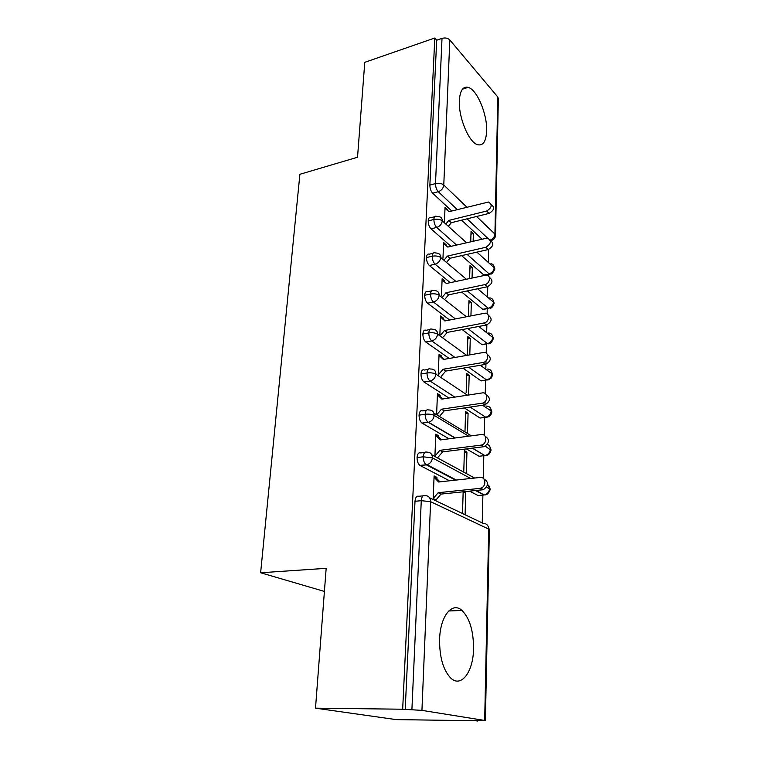 <?xml version="1.0" encoding="UTF-8"?>
<svg xmlns="http://www.w3.org/2000/svg" width="759" height="759" viewBox="0 0 759 759"><rect width="100%" height="100%" fill="white"/><g stroke="black" fill="none" stroke-linecap="round" stroke-linejoin="round"><path stroke-width="1.14" d="M439.594 639.382C440.182 615.938 452.269 601.356 461.965 610.445C469.65 618.158 473.521 630.881 473.559 648.603C473.379 671.668 461.197 688.394 450.628 677.948C443.142 669.884 439.461 657.028 439.594 639.382M459.347 100.643C460.011 90.615 462.952 86.184 468.18 87.361C477.079 89.562 487.392 114.4 486.642 131.013C486.111 141.506 483.047 146.06 477.449 144.675C468.844 142.312 458.389 117.303 459.347 100.643M477.601 721.05L475.57 720.727L484.678 720.452L421.938 710.377L402.668 709.219L315.507 708.166L396.132 719.608L477.61 720.765M482.231 522.923L482.885 495.077M482.895 494.422L482.904 493.938M483.274 478.36L483.806 455.694M484.28 435.353L484.697 417.403M484.982 405.268L485.067 401.558M485.248 393.636L485.561 380.221M485.855 367.887L486.016 360.829M486.196 353.144L486.405 344.026M486.699 331.474L486.861 324.909M487.117 313.828L487.231 308.79M487.534 295.991L487.752 286.646M488.009 275.631L488.037 274.473M488.341 261.409L488.616 249.445M315.507 708.166L326.171 568.33L260.631 572.76L324.406 591.432M260.631 572.76L299.89 174.285L357.536 157.236L364.775 62.333L434.803 38.007L436.691 40.218L429.879 185.092L435.495 183.583L442.013 38.377L436.691 40.218M442.013 38.377C445.22 37.523 447.819 38.054 449.812 39.952L497.809 97.029L498.35 98.774L495.504 235.072M402.668 709.219L434.803 38.007M447.516 210.357L447.544 209.664L446.861 209.845M447.544 209.664L445.04 207.34L444.461 221.713M470.741 241.704L471.045 231.457L473.36 233.601L470.969 234.17M473.142 241.144L473.36 233.601M481.927 239.085L461.614 220.167M451.757 210.993L432.649 193.194C430.837 191.164 429.907 188.469 429.879 185.092M405.202 709.618L415.002 501.301C415.41 497.363 416.663 495.693 418.769 496.282L423.067 495.836M479.669 495.399L478.113 495.561L469.584 491.139M449.565 480.789L419.85 465.39C418.038 463.815 417.108 461.216 417.061 457.573C417.45 453.768 418.683 452.231 420.752 452.943L424.736 452.44M483.853 478.929C488.929 482.05 488.777 485.618 483.407 489.631L482.525 489.811L479.83 488.379L480.713 488.198C486.604 486.728 485.988 476.5 480.096 477.449L438.607 481.993L434.053 477.202L436.861 478.635L436.918 477.373L434.101 475.931L433.142 499.517M435.979 500.874L436.017 499.934L434.357 500.096M463.161 491.804L462.497 513.511M464.755 491.642L465.76 492.155L463.142 492.42M465.096 514.754L465.76 492.155M480.827 456.055L479.1 456.254L466.415 448.892M449.005 438.787L421.976 423.086C420.097 421.52 419.12 418.873 419.053 415.154C419.442 411.482 420.647 410.069 422.678 410.904L426.378 410.353M485.086 436.197C489.934 439.48 489.583 442.971 484.024 446.662L481.367 445.068C487.439 443.93 487.193 433.465 481.149 434.546L440.248 439.945L435.751 435.41L438.522 436.994L438.569 435.761L435.808 434.167L434.898 456.501M437.687 458.009L437.165 457.724M466.311 473.531L466.937 452.108L464.404 450.647L463.758 472.145M481.899 417.792L480.086 418.048L464.337 407.934M448.939 398.029L423.996 382.005C422.08 380.42 421.074 377.754 420.989 374.007C421.349 370.525 422.497 369.206 424.442 370.031L428.067 369.415M486.253 394.727C490.893 398.162 490.342 401.568 484.612 404.945L482.003 403.2C488.217 402.412 488.369 391.729 482.183 392.925L441.842 399.12L437.412 394.822L440.125 396.549L440.173 395.354L437.459 393.627L436.596 414.756M467.487 433.465L468.085 413.171L465.59 411.577L464.973 431.947M482.98 380.506L481.149 380.923L463.009 368.181M449.176 358.457L425.827 342.043C423.939 340.374 422.953 337.708 422.867 334.045C423.19 330.82 424.262 329.567 426.084 330.298L429.784 329.586M487.344 354.462C491.756 357.84 491.13 361.151 485.475 364.405L482.914 362.517C488.843 361.758 489.46 351.683 483.549 352.48L443.398 359.472L439.015 355.402L441.681 357.261L441.729 356.104L439.063 354.235L438.256 374.045M468.635 394.348L469.195 375.297L466.738 373.58L466.159 392.697M483.995 344.225L481.889 344.595L462.193 329.586M449.641 320.013L427.602 303.221C425.752 301.475 424.774 298.818 424.689 295.251C424.974 292.243 425.97 291.067 427.678 291.703L431.454 290.896M488.388 315.355C492.572 318.609 491.917 321.825 486.405 325.023L483.881 323.002C489.498 322.177 490.437 312.793 484.878 313.211L444.897 320.943L440.571 317.091L443.199 319.084L443.247 317.955L440.618 315.962L439.869 334.349M469.793 354.861L470.276 338.438L467.857 336.607L467.326 354.368M484.973 308.885L482.771 309.321L461.747 292.082M450.248 282.652L429.338 265.508C427.507 263.686 426.549 261.03 426.463 257.548C426.719 254.758 427.64 253.639 429.233 254.189L433.076 253.297M489.365 277.348C493.378 280.469 492.686 283.61 487.306 286.76L484.821 284.606C490.143 283.733 491.348 274.986 486.149 275.081L446.358 283.486L442.089 279.853L444.679 281.95L444.717 280.858L442.136 278.743L441.444 295.754M470.941 315.867L471.33 302.566L468.948 300.621L468.474 316.342M485.902 274.464L485.456 275.119M484.27 275.356L461.576 255.622M450.969 246.324L431.017 228.838C429.214 226.95 428.275 224.303 428.19 220.907C428.418 218.317 429.271 217.254 430.751 217.719L434.67 216.732M446.112 245.707L446.15 244.778L443.607 242.557L442.971 258.212M472.051 277.974L472.354 267.633L470.011 265.584L469.622 278.496M466.462 242.7L442.288 220.869C440.125 219.294 437.326 218.829 433.882 219.474L428.19 220.907M494.792 269.179L494.213 267.766L476.908 252.14M446.15 244.778L445.239 244.986M472.354 267.633L469.935 268.164M444.717 280.858L443.617 281.096M471.33 302.566L468.882 303.059M443.247 317.955L442.023 318.192M470.276 338.438L467.791 338.893M441.729 356.104L440.362 356.341M469.195 375.297L466.681 375.705M440.173 395.354L438.626 395.6M468.085 413.171L465.533 413.532M438.569 435.761L436.795 435.998M466.937 452.108L464.356 452.43M436.918 477.373L434.841 477.601M466.339 279.198L440.761 257.567C438.569 256.068 435.723 255.612 432.241 256.219L426.463 257.548M490.058 308.306L490.2 308.268C491.595 308.211 492.895 306.627 494.081 303.515L493.492 302.167L477.658 288.771M466.415 316.75L439.195 295.317C436.966 293.894 434.082 293.458 430.543 294.018L424.689 295.251M489.821 342.584L487.714 343.799C487.458 343.021 490.21 346.151 493.341 338.742L492.743 337.48L478.758 326.465M466.747 355.392L437.582 334.178C435.305 332.84 432.383 332.423 428.797 332.926L422.867 334.045M488.91 378.997L486.756 380.031L488.17 379.898L491.377 377.982L492.591 374.918L491.984 373.741L480.333 365.269M467.459 395.183L435.913 374.187C433.607 372.944 430.638 372.536 427.004 372.992L420.989 374.007M487.952 416.406L485.769 417.251L487.838 417.004C490.134 416.084 491.462 414.442 491.813 412.08L491.196 410.989L482.572 405.249M468.692 436.188L434.205 415.41C431.852 414.253 428.835 413.873 425.154 414.262L419.053 415.154M487.354 444.394C489.327 445.239 490.342 446.861 490.39 449.271C489.953 452.601 488.208 454.688 485.143 455.514L486.339 455.419C486.614 455.163 489.346 455.808 491.026 450.258L485.286 446.188M470.703 478.474L432.44 457.886L423.237 456.804L417.061 457.573M487.648 484.204L489.564 488.625C489.175 491.832 487.534 493.91 484.65 494.849C486.946 495.115 488.796 493.341 490.21 489.517L486.68 487.069M491.187 204.475C494.915 207.33 494.194 210.309 489.033 213.412L486.623 211.04C491.917 207.757 492.553 204.75 488.53 202.027L449.167 211.647L445.002 208.383M489.033 213.412L451.33 222.7L448.854 225.689M486.623 211.04L448.825 220.414L446.339 223.412M448.825 220.414L451.33 222.7M490.295 240.404C494.156 243.392 493.445 246.447 488.179 249.569L485.732 247.311C491.234 243.838 491.775 240.755 487.373 238.032L447.782 247.073L443.56 243.63M488.179 249.569L449.983 258.269L447.108 261.722M485.732 247.311L447.43 256.077L444.546 259.55M447.43 256.077L449.983 258.269M487.306 286.76L448.588 294.824L445.286 298.78M444.679 281.95L446.453 283.468M484.821 284.606L445.998 292.756L442.677 296.731M445.998 292.756L448.588 294.824M486.405 325.023L447.165 332.423L443.389 336.911M443.199 319.084L445.22 320.877M483.881 323.002L444.527 330.469L440.742 334.985M444.527 330.469L447.165 332.423M485.475 364.405L445.685 371.094L441.415 376.16M441.681 357.261L443.958 359.368M482.914 362.517L443.009 369.272L438.73 374.367M443.009 369.272L445.685 371.094M484.527 404.964L444.176 410.894L439.452 416.482M440.125 396.549L442.649 398.997M481.918 403.219L441.453 409.215L436.71 414.822M441.453 409.215L444.176 410.894M483.54 446.747L442.62 451.88L437.696 457.658M438.522 436.994L441.311 439.803M480.883 445.154L439.85 450.334L434.907 456.15M439.85 450.334L442.62 451.88M482.525 489.811L441.007 494.09L436.017 499.934L433.18 498.578L438.19 492.705L441.007 494.09M436.861 478.635L439.926 481.851M479.83 488.379L438.19 492.705M449.812 39.952L443.778 185.016L466.88 207.169M476.586 216.476L494.925 234.076L497.809 97.029M490.2 240.11C493.037 238.971 494.612 236.969 494.925 234.076L495.494 235.556C495.191 238.298 493.654 239.977 490.893 240.594M457.269 209.598L438.266 191.704C436.463 189.674 435.533 186.961 435.495 183.583C438.892 182.891 441.653 183.374 443.778 185.016C443.322 188.308 441.482 190.537 438.266 191.704L432.649 193.194M484.678 720.452L488.711 529.089L430.619 501.69L421.938 710.377M411.9 709.693L421.273 500.674L415.002 501.301M485.39 720.633L489.365 529.886L488.711 529.089C488.445 525.389 486.642 523.501 483.284 523.425L429.622 497.838M430.619 501.69L421.273 500.674C421.672 496.728 422.915 495.048 425.002 495.636C428.55 495.665 430.419 497.686 430.619 501.69M487.496 238.051L467.07 218.82M456.548 245.024L436.71 227.444C439.888 226.362 441.747 224.171 442.288 220.869C442.26 218.412 441.112 217.008 438.873 216.657L436.425 216.296C434.954 215.822 434.11 216.884 433.882 219.474C433.977 222.89 434.916 225.546 436.7 227.444L431.017 228.838M490.874 263.705C493.018 264.094 494.137 265.451 494.213 267.766C493.767 270.849 492.041 272.861 489.033 273.79L467.108 254.369M491.661 240.423L491.168 240.726M483.635 274.948L489.546 274.141C490.599 272.889 490.969 276.864 494.792 269.189M482.771 309.321L488.236 308.239L467.335 290.915M455.903 281.437L435.106 264.198L429.338 265.508M481.889 344.595L487.42 343.609L467.848 328.514M455.362 318.903L433.455 302.016L427.602 303.221M480.988 380.819L486.585 379.927L468.72 367.223M454.973 357.451L431.757 340.943L425.827 342.043M480.058 418.029L485.732 417.232L470.115 407.08M454.802 397.128L430.011 381.018L423.996 382.005M433.882 413.105L471.396 435.837M479.1 456.254L484.849 455.561L472.24 448.161M454.945 438L428.209 422.308L422.108 423.171M431.833 454.84L474.641 478.047M478.113 495.561L483.948 494.972L475.466 490.542M455.571 480.134L426.349 464.85L420.173 465.59M434.983 252.851C433.398 252.301 432.488 253.421 432.241 256.219C432.326 259.711 433.285 262.367 435.097 264.198C438.322 263.164 440.211 260.954 440.761 257.567C440.704 254.872 439.433 253.392 436.956 253.117L434.983 252.851M489.773 297.889C492.145 298.211 493.378 299.634 493.492 302.167C493.037 305.327 491.282 307.348 488.236 308.239L483.179 309.587M490.874 273.923L484.157 275.299M433.503 290.46C431.805 289.824 430.818 291.01 430.543 294.018C430.638 297.594 431.605 300.26 433.446 302.016C436.719 301.029 438.636 298.79 439.195 295.317C439.11 292.376 437.696 290.811 434.964 290.631L433.503 290.46M488.625 332.992C491.234 333.22 492.61 334.719 492.743 337.48C492.287 340.715 490.513 342.755 487.42 343.609L482.183 344.785M431.757 340.943C435.068 339.994 437.013 337.746 437.582 334.178C437.459 330.952 435.894 329.311 432.896 329.264L431.985 329.169C430.173 328.429 429.11 329.681 428.797 332.926C428.892 336.588 429.869 339.264 431.748 340.943M487.439 369.045C490.286 369.168 491.804 370.734 491.984 373.741C491.509 377.052 489.716 379.111 486.585 379.927L481.149 380.923M430.429 369.007C428.493 368.181 427.355 369.5 427.004 372.992C427.089 376.749 428.095 379.424 430.002 381.018C433.37 380.126 435.334 377.849 435.913 374.187C435.751 370.667 434.034 368.95 430.761 369.035L430.429 369.007M486.206 406.093C489.308 406.074 490.969 407.706 491.196 410.989C490.722 414.386 488.9 416.463 485.732 417.232L480.086 418.048M428.74 409.993C426.719 409.158 425.524 410.581 425.154 414.262C425.22 417.991 426.197 420.647 428.067 422.222L428.522 422.251C431.767 421.292 433.664 419.006 434.205 415.41C434.006 411.663 432.184 409.851 428.74 409.993M426.9 452.165C424.85 451.444 423.626 452.99 423.237 456.804C423.294 460.457 424.224 463.075 426.027 464.65L427.099 464.707C430.173 463.645 431.956 461.368 432.44 457.886C432.241 454.015 430.4 452.108 426.9 452.165M472.553 448.123L484.849 455.561L486.946 454.859M476.254 490.456L483.948 494.972L485.58 494.735M461.965 610.445L448.692 610.986M468.18 87.361L462.497 89.154M494.783 268.629L493.938 266.067M494.071 302.993L493.179 300.336M493.341 338.258L492.392 335.497M492.582 374.481L491.585 371.597M491.813 411.682L490.741 408.655M491.016 449.907L489.868 446.728M490.2 489.204L488.957 485.836M455.267 437.962L428.522 422.251L421.976 423.086M489.356 529.611L488.009 526.034M456.377 480.049L427.099 464.707L419.85 465.39M482.003 403.2L484.612 404.945M481.367 445.068L484.024 446.662M480.713 488.198L483.407 489.631"/></g></svg>
